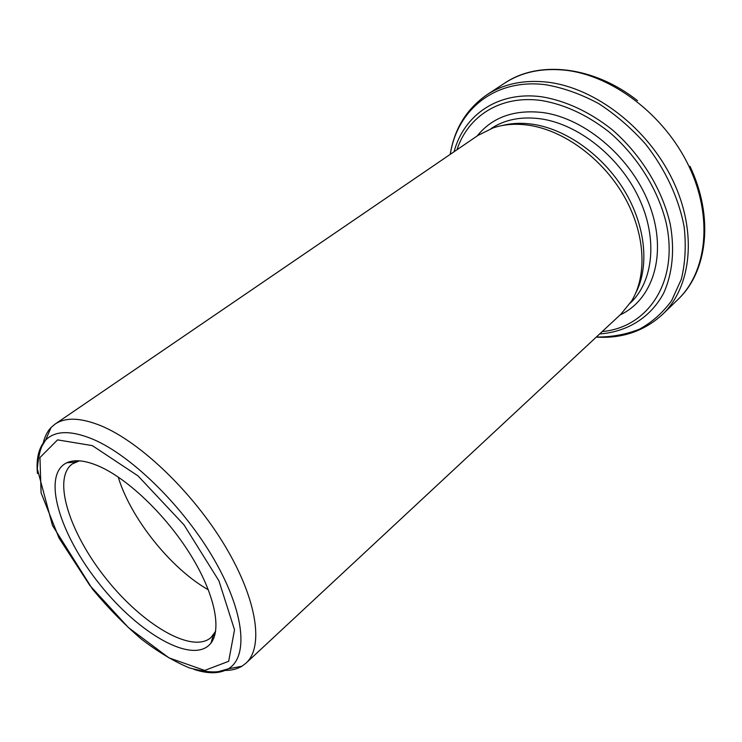 <?xml version="1.0" encoding="UTF-8"?>
<svg xmlns="http://www.w3.org/2000/svg" width="742" height="742" viewBox="0 0 742 742"><rect width="100%" height="100%" fill="white"/><g stroke="black" fill="none" stroke-linecap="round" stroke-linejoin="round"><path stroke-width="1.11" d="M55.019 424.136L478.117 135.332L493.235 127.856C504.022 124.248 515.903 123.385 528.898 125.259C563.818 130.379 602.337 158.482 623.809 195.749C645.28 233.034 647.525 275.022 631.609 300.992L620.989 314.089L246.029 663.125C263.929 647.061 257.261 599.796 225.188 546.205C193.235 492.66 140.535 442.167 101.255 425.88C80.897 417.616 65.481 417.032 55.019 424.136L51.068 427.485C47.052 431.733 44.381 437.288 43.027 444.152M223.871 670.416C230.864 670.61 236.874 669.228 241.892 666.242L246.029 663.125M99.91 466.625C85.914 460.43 74.886 459.14 66.845 462.748C41.264 474.741 59.787 534.806 99.697 584.26C139.134 634.085 193.643 665.389 210.978 643.082C221.941 628.966 214.484 593.257 190.369 554.487C166.31 515.736 128.663 479.508 99.91 466.625M79.394 460.838L72.28 463.935C51.884 478.822 69.859 533.665 106.329 578.955C142.473 624.514 192.002 654.138 211.025 637.526L215.616 631.275M635.866 292.738C649.5 266.332 645.688 225.856 624.384 190.592C603.061 155.356 566.285 129.173 532.849 124.276C521.895 122.69 511.683 123.107 502.223 125.528M118.228 477.032C130.471 518.092 171.022 568.826 208.372 589.816M454.067 151.758C463.88 115.019 498.095 90.784 541.808 96.803C565.469 100.68 589.964 112.014 612.187 129.72C641.088 154.698 662.439 189.655 670.267 224.279C674.905 250.054 672.419 273.928 663.598 293.257C650.428 317.826 626.925 331.952 599.666 333.937M602.244 331.535C648.146 327.5 679.542 281.246 665.973 222.071C657.709 188.793 636.812 155.57 608.959 131.853C587.089 114.871 564.569 104.418 541.391 100.504C500.507 94.8 467.859 116.197 456.97 149.773M547.652 82.176C595.112 87.741 647.989 128.283 672.762 180.223C697.656 232.181 691.488 286.876 662.55 314.395L677.798 299.638C706.82 272.026 713.359 217.712 689.003 166.421C664.776 115.131 612.521 75.378 565.302 70.212C541.781 67.8 521.598 72.104 504.736 83.104L486.984 94.726C503.79 83.763 524.01 79.57 547.652 82.176M620.08 314.933C652.756 299.759 667.485 254.692 650.168 206.888C633.084 159.085 585.846 118.247 542.745 112.543C514.197 109.362 492.317 117.19 477.097 136.036M630.292 303.07C653.405 281.543 658.126 238.497 638.704 197.539C619.385 156.59 578.157 124.053 540.603 118.813C521.181 116.262 504.625 119.555 490.916 128.691M92.333 445.617L57.561 439.876L39.957 457.536L41.088 492.827L59.026 538.061L89.819 585.419L128.412 627.565L168.926 657.839L204.718 670.434L228.684 661.289L234.518 629.81L218.918 580.801L184.025 524.891L137.984 475.872L92.333 445.617M37.452 473.544C36.024 458.658 38.742 447.519 45.587 440.136C55.158 430.434 71.028 430.175 93.204 439.347C131.89 455.838 184.174 507.259 214.401 559.987C244.795 612.771 248.551 656.967 228.35 668.802C219.641 673.857 208.177 674.051 193.968 669.377M596.336 337.044C611.64 337.137 626.025 334.512 639.493 329.16C652.144 322.232 662.866 312.697 671.658 300.575L681.295 279.317C685.265 263.197 686.22 245.769 684.18 227.033C678.902 198.494 665.518 169.528 645.679 144.236C631.433 128.227 615.73 114.658 598.562 103.528C580.986 94.113 563.447 87.853 545.927 84.764C495.035 78.068 457.118 109.862 450.301 154.327M75.415 462.145L66.845 462.748M213.455 634.864L210.978 643.082M51.068 427.485L45.587 440.136L42.396 445.367C40.04 449.643 38.343 457.462 37.304 468.814L52.496 525.494L92.574 589.241C107.961 607.717 124.118 624.235 141.026 638.825C157.963 651.875 174.147 661.586 189.581 667.967C202.872 671.445 212.639 672.623 218.881 671.501L228.35 668.802L241.892 666.242M637.517 100.643C593.479 65.917 538.618 60.121 504.736 83.104M689.958 166.264C714.129 216.868 707.692 271.655 677.798 299.638M450.218 154.382C454.364 128.783 466.625 108.907 486.984 94.726M596.262 337.109C622.139 338.704 644.232 331.136 662.55 314.395M213.26 635.523L215.106 633.872M74.719 462.192L76.741 460.754"/></g></svg>
